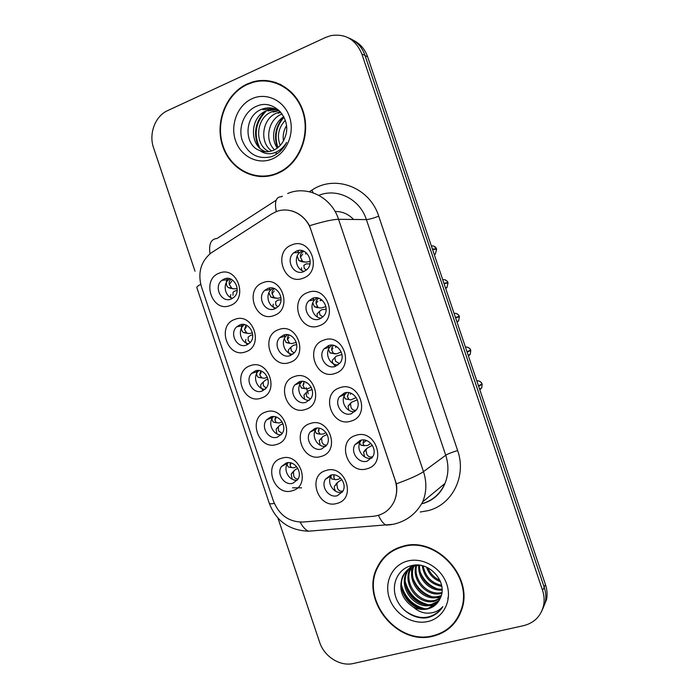<?xml version="1.0" encoding="UTF-8"?>
<svg xmlns="http://www.w3.org/2000/svg" width="699" height="699" viewBox="0 0 699 699"><rect width="100%" height="100%" fill="white"/><g stroke="black" fill="none" stroke-linecap="round" stroke-linejoin="round"><path stroke-width="1.05" d="M276.795 444.398C258.385 451.004 247.079 417.329 265.908 411.982C284.388 405.018 295.904 439.295 276.795 444.398M270.679 416.98L266.555 419.881C260.308 427.002 268.748 440.396 277.451 437.128L281.828 433.965C287.796 426.705 279.207 413.668 270.679 416.98M261.234 398.089C242.946 405.036 231.64 371.37 250.356 365.691C268.713 358.386 280.229 392.655 261.234 398.089M255.214 370.942L251.588 373.362C244.606 380.326 252.986 394.647 261.976 391.082L265.882 388.408C272.566 381.278 264.021 367.333 255.214 370.942M245.69 351.807C227.507 359.076 216.209 325.428 234.803 319.417C253.047 311.771 264.563 346.031 245.69 351.807M239.748 324.921L236.699 326.835C228.923 333.554 237.188 348.941 246.511 345.053L249.858 342.894C257.337 335.983 248.879 320.998 239.748 324.921M230.137 305.533C212.085 313.143 200.788 279.513 219.259 273.16C237.389 265.183 248.896 299.425 230.137 305.533M224.292 278.927L221.898 280.325C213.265 286.686 221.365 303.27 231.054 299.05L233.772 297.407C242.09 290.81 233.789 274.655 224.292 278.927M292.357 490.724C273.833 496.989 262.518 463.306 281.47 458.299C300.063 451.659 311.588 485.962 292.357 490.724M286.162 463.035L281.592 466.39C276.018 473.607 284.484 486.181 292.925 483.192L297.722 479.575C303.025 472.244 294.436 459.994 286.162 463.035M321.33 456.377C302.326 462.991 290.854 428.837 310.277 423.507C329.351 416.517 341.042 451.301 321.33 456.377M314.873 428.504L310.146 432.034C304.484 439.47 313.108 452.078 321.741 448.941L326.713 445.114C332.069 437.565 323.314 425.324 314.873 428.504M305.542 409.413C286.66 416.368 275.188 382.222 294.489 376.543C313.44 369.212 325.131 403.978 305.542 409.413M299.172 381.811L294.926 384.826C288.521 392.156 297.119 405.673 306.04 402.24L310.566 398.928C316.647 391.449 307.901 378.342 299.172 381.811M289.753 362.458C270.994 369.754 259.53 335.634 278.709 329.605C297.547 321.924 309.229 356.682 289.753 362.458M283.479 335.136L279.801 337.6C272.558 344.747 281.094 359.303 290.347 355.555L294.331 352.794C301.225 345.463 292.531 331.343 283.479 335.136M273.973 315.529C255.336 323.165 243.872 289.054 262.938 282.684C281.653 274.663 293.335 309.404 273.973 315.529M267.796 288.477L264.772 290.365C256.629 297.224 265.026 312.986 274.655 308.888L278.019 306.712C285.804 299.635 277.215 284.336 267.796 288.477M337.128 503.367C318.01 509.641 306.529 475.469 326.066 470.479C345.262 463.839 356.962 498.632 337.128 503.367M330.575 475.215L325.446 479.226C320.448 486.687 329.072 498.536 337.451 495.661L342.798 491.371C347.508 483.804 338.779 472.306 330.575 475.215M351.125 421.06C331.632 428.024 319.993 393.388 339.906 387.718C359.478 380.361 371.352 415.634 351.125 421.06M344.406 392.995L339.504 396.717C333.764 404.372 342.554 416.997 351.37 413.712L356.542 409.649C361.933 401.873 353.012 389.666 344.406 392.995M335.101 373.423C315.738 380.745 304.1 346.127 323.89 340.09C343.34 332.375 355.206 367.639 335.101 373.423M328.478 345.638L324.109 348.775C317.529 356.324 326.293 369.954 335.441 366.355L340.116 362.877C346.32 355.171 337.399 342.003 328.478 345.638M319.085 325.804C299.845 333.475 288.206 298.875 307.883 292.488C327.202 284.423 339.067 319.67 319.085 325.804M312.558 298.307L308.827 300.806C301.304 308.145 309.989 322.964 319.522 319.006L323.593 316.175C330.714 308.635 321.846 294.323 312.558 298.307M303.078 278.202C283.96 286.232 272.33 251.64 291.876 244.903C311.072 236.48 322.929 271.71 303.078 278.202M296.638 250.993L293.667 252.828C285.113 259.818 293.624 276.026 303.602 271.684L306.957 269.526C315.1 262.282 306.363 246.616 296.638 250.993M367.15 468.714C347.543 475.329 335.887 440.685 355.931 435.355C375.634 428.356 387.508 463.647 367.15 468.714M360.334 440.361L354.996 444.625C349.998 452.314 358.779 464.092 367.307 461.095L372.89 456.499C377.565 448.714 368.679 437.329 360.334 440.361M292.584 487.797L301.584 487.823M281.138 434.795C273.108 435.276 267.516 423.498 272.855 417.373L273.589 416.56M264.956 389.352C257.005 389.116 252.418 377.145 258.08 371.449L259.041 370.531M248.748 343.864C240.945 342.868 237.389 330.732 243.392 325.516L244.519 324.607M232.557 298.307C224.947 296.568 222.465 284.283 228.783 279.6L229.988 278.77M297.285 480.178C289.237 481.358 282.702 469.798 287.708 463.288L288.18 462.677M325.769 446.355C317.556 447.648 310.889 436.045 315.974 429.335L316.979 428.111M309.273 400.352C301.094 400.842 295.511 389.002 300.954 382.737L302.3 381.348M292.732 354.288C284.668 353.939 280.22 341.898 286.022 336.123L287.665 334.699M276.201 308.145C268.311 306.966 265.026 294.733 271.195 289.5L273.038 288.163M342.195 492.306C334.017 494.342 326.346 483 331.081 475.914L331.737 474.962M354.97 411.589C346.608 412.908 339.897 401.322 345.026 394.446L346.704 392.55M338.089 364.957C329.788 365.341 324.319 353.511 329.832 347.132L331.955 345.14M321.173 318.228C313.038 317.669 308.844 305.612 314.751 299.792L317.241 297.861M304.283 271.395C296.385 269.91 293.475 257.651 299.801 252.444L302.501 250.731M371.781 458.142C363.445 460.353 355.573 449.038 360.317 441.724L361.523 440.082M271.614 214.008L275.852 211.814C289.229 206.013 306.075 214.532 310.889 229.814L394.979 479.75C397.416 487.369 397.137 494.621 394.14 501.515C389.797 510.296 382.842 515.215 373.266 516.29L302.798 522.048C288.923 522.066 279.128 515.058 273.414 501.043L201.434 286.756C197.642 272.959 200.77 261.758 210.801 253.16L271.614 214.008M353.58 219.469C348.399 214.025 342.239 211.369 335.092 211.509M247.14 84.02C225.751 93.718 214.602 122.701 222.666 146.161C230.425 169.761 255.694 182.771 277.276 173.597L281.348 171.622C300.544 161.172 310.609 134.016 303.183 111.447C295.965 88.79 272.863 75.693 252.339 82.054L247.14 84.02M254.864 175.475L260.238 176.629M402.65 546.312C391.038 549.597 382.58 556.57 377.277 567.256C359.95 599.436 396.901 645.963 432.899 636.247C447.142 632.639 456.735 623.788 461.698 609.694C473.966 576.43 435.503 535.827 402.65 546.312M387.866 553.765L384.153 557.924M261.374 80.962L266.441 80.507M291.107 210.74C298.962 212.854 305.105 217.852 309.543 225.733L396.385 483.83C397.329 490.148 396.586 496.037 394.157 501.498L394.14 501.515M378.814 565.325L381.182 560.747M541.559 611.564L545.342 602.223C546.26 597.313 545.893 592.359 544.241 587.361L365 55.361C361.942 46.859 356.507 41.066 348.705 37.982M277.949 518.116L319.644 642.259C324.161 656.588 340.116 666.741 353.397 663.491L523.691 625.631C534.429 622.835 541.078 616.037 543.63 605.247C544.556 600.301 544.189 595.303 542.52 590.271L361.846 54.015C355.765 39.502 345.42 33.369 330.819 35.632L325.594 37.44L167.629 110.617C155.134 116.086 148.564 133.789 153.588 147.873L195.012 271.212M452.419 624.626L456.36 620.563M275.93 82.465L270.426 81.538M542.835 608.724L546.583 599.471C547.5 594.587 547.142 589.668 545.5 584.705L367.622 56.785C364.983 49.323 360.378 43.906 353.799 40.551M542.398 609.598L544.696 603.351M480.082 389.492L481.751 387.84L482.153 384.258L480.711 384.633M359.609 440.615L359.583 442.126M359.697 442.983L360.745 445.036L362.073 445.263M364.668 456.945L363.594 452.323L364.904 450.287L367.141 448.164L365.988 450.051L366.765 454.228C368.067 456.543 369.85 457.417 372.121 456.849L372.855 456.569M477.81 380.789C480.064 381.165 481.471 382.196 482.022 383.873L478.815 385.726M367.141 448.164L372.349 445.342M370.793 443.341L367.525 445.56L363.969 445.569L362.999 443.026L366.442 440.527M363.812 439.977L362.999 443.026M365.726 449.501L364.904 450.287M479.898 388.932L481.751 387.84L482.153 384.258L478.946 386.119M330.409 475.268L331.649 478.92L332.575 479.095M335.721 491.266C334.375 489.09 333.982 487.369 334.55 486.111L338.133 481.917L336.866 483.926L337.468 488.251C338.666 490.628 340.369 491.554 342.58 491.021L343.06 490.864M338.133 481.917L341.872 479.593M340.457 477.933L338.596 479.261L335.459 479.732L334.742 479.479L333.746 477.207L334.236 476.281M334.061 474.892L333.746 477.207M336.883 483.096L335.966 483.961M296.647 466.644L294.122 467.78L291.265 467.517L290.094 465.211L290.898 463.804M293.405 471.414L294.864 469.981L293.431 471.912L293.755 476.115C294.716 478.247 296.175 479.164 298.123 478.885M294.864 469.981L297.774 468.295M289.334 467.177L288.303 466.984L286.992 464.512M286.887 463.708L286.887 462.852M290.312 462.799L290.094 465.211M292.785 472.017L291.203 474.088L292.173 479.182M281.147 84.675L275.764 82.936M277.119 173.142L281.103 171.203C300.124 160.875 310.111 133.981 302.754 111.63C295.607 89.192 272.715 76.226 252.391 82.552L247.297 84.483C226.118 94.077 215.082 122.762 223.068 145.986C230.749 169.341 255.755 182.221 277.119 173.142M283.427 140.918C282.649 135.545 283.663 130.477 286.468 125.724M280.212 145.418C276.717 136.139 278.412 127.777 285.297 120.324M277.293 148.039C270.469 138.542 273.361 123.103 283.777 116.724C275.581 125.995 273.501 136.384 277.52 147.873M274.489 149.778C264.231 140.333 268.198 119.188 281.907 114.068L282.125 113.981M277.416 153.544L274.777 152.644M271.736 150.914C259.18 142.937 261.776 118.472 276.97 112.932L280.448 111.857M269.001 151.569C254.226 145.313 255.327 117.79 271.92 111.779L278.447 110.311M266.284 151.797C249.36 147.62 248.783 117.126 266.773 110.591L276.026 109.175M259.932 150.643C264.467 152.268 268.949 152.155 273.37 150.311L274.13 149.962C279.329 147.34 282.981 143.05 285.105 137.091C292.435 118.839 273.781 98.664 257.302 105.951C244.807 110.547 238.018 126.615 242.011 139.756C247.682 153.955 257.424 159.625 271.238 156.768L274.052 155.562C279.53 152.749 283.724 148.363 286.651 142.395C283.182 148.057 278.639 151.657 273.021 153.195C268.259 154.374 263.89 153.518 259.932 150.643L259.312 150.39C243.645 144.676 244.196 115.676 261.513 109.385L262.789 108.895C268.661 107.026 274.288 107.742 279.679 111.045M278.211 113.221L280.858 112.338M273.195 112.067L279.041 110.643M276.682 109.254L277.922 109.455M268.067 110.888L276.638 109.428M262.833 109.691L274.122 108.546M252.077 98.699C237.66 105.121 230.032 124.667 235.493 140.534C240.736 156.489 257.861 165.182 272.33 158.918C286.887 152.898 295.083 133.09 289.491 116.829C284.109 100.464 266.406 92.032 252.077 98.699M259.766 148.022C253.37 134.138 255.642 121.696 266.59 110.669M277.949 147.541C274.209 136.384 276.236 126.274 284.021 117.205M258.508 146.755C253.055 133.797 255.161 122.054 264.816 111.534M455.94 620.284L459.295 615.627M432.742 635.784C446.818 632.219 456.316 623.464 461.235 609.528C473.398 576.623 435.337 536.404 402.799 546.775C391.3 550.026 382.93 556.946 377.678 567.527C360.553 599.384 397.128 645.404 432.742 635.784M440.553 581.769C433.686 579.209 429.011 574.333 426.512 567.16M439.959 580.345C434.332 577.846 430.304 573.661 427.858 567.798M441.794 586.356C430.689 584.294 424.162 577.418 422.222 565.718M441.602 585.316C431.484 583.053 425.35 576.605 423.183 565.972M442.074 590.07C429.693 591.433 417.268 578.545 418.832 565.308M442.065 589.196C430.165 589.877 418.692 577.959 419.627 565.255M441.794 593.311L440.964 593.512C427.063 597.147 411.571 580.38 415.87 565.771M441.908 592.534L441.777 592.56C428.216 596.072 412.917 580.161 416.578 565.613M441.052 596.247L437.644 597.365C422.467 601.42 406.32 581.376 413.205 566.583M413.476 565.937L414.192 565.185M441.279 595.531L438.474 596.396C423.62 600.354 407.622 581.105 413.843 566.347M414.105 565.683L414.315 565.168M439.933 598.947L434.254 601.297C418.614 605.465 402.205 584.329 409.902 569.423L410.785 567.71M411.126 567.134L412.261 565.508M440.221 598.309L435.101 600.301C419.505 604.469 403.131 583.394 410.811 568.523L411.362 567.405M411.694 566.802L412.585 565.412M438.588 601.358L430.785 605.308C415.014 609.493 398.447 588.121 406.215 573.066L408.583 569.135M408.994 568.619L412.323 565.465M438.955 600.773L431.659 604.294C415.922 608.48 399.391 587.16 407.15 572.149L409.107 568.75M409.509 568.217L410.785 566.732M413.476 607.16C418.229 609.414 422.956 610.009 427.648 608.943C433.572 607.414 437.775 603.84 440.256 598.213C448.452 582.459 429.282 560.808 411.912 565.543C398.762 568.278 391.423 582.791 395.503 596.212C399.444 609.685 413.52 619.323 426.338 617.855L427.849 617.558C434.359 615.95 439.356 612.307 442.851 606.627C438.911 610.935 433.878 613.11 427.753 613.154C422.554 613.093 417.801 611.092 413.476 607.16L412.821 606.811C401.881 599.026 398.43 589.021 402.449 576.789C405.167 571.205 409.387 567.597 415.11 565.963L419.662 565.255M437.303 603.071L428.146 608.375C412.261 612.569 395.573 591.013 403.402 575.845C406.102 570.305 410.287 566.714 415.957 565.063M407.604 561.044C392.279 564.871 383.891 582.241 389.378 598.187C394.638 614.194 412.559 625.168 427.937 621.507C443.402 618.091 452.393 600.555 446.766 584.207C441.375 567.798 422.843 556.981 407.604 561.044M392.454 550.559L388.146 554.167M440.99 609.318C430.304 619.961 418.072 620.24 404.284 610.166M425.018 608.759C412.926 605.622 405.105 597.811 401.549 585.325M435.014 605.229L431.379 605.177M428.207 604.687C416.499 601.568 408.871 593.975 405.324 581.909M448.478 596.273L447.806 598.702M422.117 608.637C412.305 605.308 405.551 598.615 401.873 588.575M434.306 605.745L429.632 605.517M425.228 604.504C415.861 601.21 409.352 594.788 405.717 585.229M440.379 597.951L435.888 597.645M431.231 596.465C422.746 593.259 416.744 587.361 413.205 578.772M411.72 573.547L411.23 567.474M411.248 567.064L411.292 566.286M411.292 566.216L411.335 565.674M436.919 588.698C429.343 585.613 423.856 580.249 420.457 572.621M468.714 355.756L470.209 354.358L470.768 350.479L468.033 351.23M344.188 393.065L343.952 394.891M344.048 396.272L345.289 398.911L350.907 399.889L356.158 397.495M348.862 410.243L348.076 406.18L349.448 404.337L351.667 402.152L350.444 403.847L351.134 407.735C352.34 409.85 354.035 410.654 356.21 410.147M466.915 347.088C469.108 347.744 470.348 348.749 470.645 350.094L467.299 351.553M351.667 402.152L357.364 399.845M348.775 392.646L347.359 396.534L349.011 399.601M347.359 396.534L348.128 395.171M349.937 403.865L349.448 404.337M468.505 355.118L470.209 354.358L470.768 350.479L467.43 351.947M457.356 322.021L458.623 320.902L459.392 316.708L455.905 317.73M328.897 345.507L328.408 347.543M328.416 349.57L330.164 352.951L336.673 353.825L341.234 351.964M330.173 352.951L335.433 353.904M335.564 366.311C332.715 363.655 331.71 361.566 332.558 360.055L336.202 356.167L334.908 357.661L335.494 361.252L339.539 363.602M455.862 317.599L459.26 316.324L455.792 317.39M336.202 356.167L341.968 354.524M333.877 345.42C332.174 346.372 331.457 347.919 331.728 350.059L333.475 353.414M331.728 350.059L332.899 348.137M457.137 321.383L458.623 320.902L459.392 316.708L455.923 317.783M455.993 313.432C458.09 314.34 459.182 315.301 459.26 316.324L459.26 316.324C458.282 314.209 456.674 313.213 454.429 313.344M445.988 288.303L446.993 287.481L448.015 282.946L444.415 283.628M313.72 297.966L312.96 300.098M312.794 302.859L314.401 306.73L316.909 307.569L321.252 307.988L325.917 306.643M317.329 316.918L317.049 313.956L319.373 311.492L319.871 314.795L322.894 316.918M446.014 283.331L447.884 282.562L444.284 283.235M326.153 309.229L321.723 309.718L319.373 311.492M319.976 307.936L314.664 306.844M319.067 298.351L318.823 298.429C316.682 299.321 315.773 301.042 316.105 303.602L317.949 307.245M316.105 303.602L317.765 301.086M317.774 307.674L316.9 307.569M445.027 279.801C447.028 280.937 447.98 281.854 447.884 282.562L447.884 282.562C446.906 280.448 445.307 279.469 443.061 279.626M434.629 254.593L435.311 254.078L436.648 249.194L432.908 249.491M297.18 256.149L298.98 260.675L302.816 261.819M298.674 250.46L297.625 252.584M301.61 270.312L301.549 267.866M435.39 249.29L436.517 248.809L432.777 249.097M309.963 263.855L306.101 263.907L303.855 265.34L304.248 268.355L306.319 270.102M310.19 261.4L305.839 262.169L299.163 260.762M304.283 251.439L303.113 251.745C300.989 252.671 300.107 254.471 300.483 257.171L302.431 261.094M300.483 257.171L302.737 254.034M433.939 246.17L436.508 248.809C435.538 246.695 433.939 245.733 431.711 245.917M282.134 421.89L279.084 423.017L276.254 422.572L274.899 419.994L276.026 418.133M278.01 427.063L279.827 425.219L278.324 426.958L278.56 430.89L282.143 433.511M279.827 425.219L283.025 423.751M276.725 422.79L273.283 422.1L271.78 419.085M271.701 417.836L271.815 416.7M275.458 416.805L274.899 419.994M277.765 427.316L276.122 429.203L276.83 433.764M267.42 377.346L264.047 378.273L258.281 377.242C256.795 376.219 256.315 373.991 256.848 370.557M260.71 370.889L259.705 374.786L261.845 377.897M259.705 374.786L261.216 372.462M268.014 379.33L265.935 379.819L263.226 382.03L263.366 385.673L266.162 388.05M263.226 382.03L261.042 384.328C260.142 386.014 260.893 388.067 263.296 390.514M258.717 377.416L264.047 378.273M252.444 332.934L249.019 333.545L243.287 332.409C241.47 331.125 241.033 328.469 241.976 324.441M246.031 325.07L244.519 329.596L246.747 332.986M244.519 329.596L246.467 326.783M252.715 334.952L250.714 335.258L248.136 337.11L248.18 340.483L250.216 342.51M245.969 339.478C245.131 340.789 245.602 342.527 247.402 344.677M246.703 333.231L249.019 333.545M243.654 332.558L246.118 333.152M237.197 288.591L233.99 288.836L228.311 287.604C226.144 285.996 225.768 282.912 227.184 278.359M231.395 279.347C229.482 280.255 228.791 281.942 229.342 284.432L231.666 288.084M229.342 284.432L231.797 281.12M237.162 290.539L235.493 290.688L233.047 292.208L233.003 295.31M230.906 294.637C230.128 295.607 230.364 297.005 231.605 298.814M232.217 288.635L233.99 288.836M228.582 287.726L231.116 288.504M315.109 428.435L315.022 429.78M315.127 430.846L316.402 433.415L317.993 433.677M320.142 445.202L319.251 440.597L322.877 436.534L321.549 438.343L322.047 442.397C323.13 444.529 324.712 445.394 326.783 444.992M322.877 436.534L327.141 434.463M325.961 432.498L323.384 434L320.142 434.158L318.333 431.344L319.128 429.946M319.041 428.199L318.333 431.344M321.287 438.098L320.727 438.64M299.923 381.593L299.653 383.183M299.714 384.791L301.601 388.094L306.878 388.932L311.256 387.333M304.589 399.164L303.951 395.101L307.63 391.169L306.232 392.786L306.634 396.551L310.478 399.042M307.63 391.169L312.112 389.518M306.878 388.932L301.601 388.094M304.152 381.593L302.92 385.507L304.825 388.6M302.92 385.507L304.074 383.611M284.851 334.769L284.362 336.516M284.301 338.735L286.31 342.615L291.632 343.585L296.271 342.388M290.836 355.363C288.521 352.881 287.796 350.968 288.67 349.622L290.915 347.237L291.23 350.723L294.174 352.978M296.734 344.668L293.449 345.245L290.915 347.237M291.632 343.585L286.31 342.615M289.36 335.083C287.761 336.036 287.14 337.573 287.516 339.688L289.508 343.052M287.516 339.688L289.106 337.259M289.133 343.244L288.635 343.174M269.884 287.971L269.167 289.77M268.914 292.68L270.758 297.031L273.423 297.905M274.698 308.871C273.064 306.809 272.619 305.245 273.379 304.161M281.033 299.81L278.027 300.063L275.616 301.715L275.825 304.921L277.914 306.817M280.963 297.564L277.774 298.333L271.029 297.154M274.628 288.704L274.558 288.731C272.479 289.613 271.666 291.326 272.121 293.886L274.209 297.529M272.121 293.886L274.218 290.915M274.401 298.019L276.393 298.255M309.412 191.736L311.929 190.119C335.013 174.217 369.78 187.271 378.727 216.201L457.644 450.549C451.93 452.288 447.963 453.843 445.735 455.241L366.398 219.608C359.941 199.11 337.145 187.708 318.884 195.336M457.644 450.549C466.766 475.967 452.323 504.722 428.234 510.62L420.256 512.018M422.161 503.647C432.742 500.519 440.335 493.8 444.957 483.481C448.627 474.438 448.889 465.027 445.735 455.241L423.489 471.642C426.862 482.118 426.608 492.183 422.729 501.821L444.957 483.481C440.868 493.442 433.677 500.082 423.384 503.394M276.306 211.64C274.296 201.696 276.044 196.725 281.54 196.725L282.387 196.201M396.385 483.83C409.841 478.92 418.876 474.857 423.489 471.642L338.552 219.303C332.899 219.399 323.235 221.539 309.543 225.733M274.331 503.455C270.932 503.996 269.237 503.9 269.246 503.175L196.891 287.77C196.428 287.132 197.703 285.97 200.718 284.292M300.151 522.118C302.719 526.95 305.515 529.973 308.539 531.196L314.576 530.724M276.166 200.211L217.013 238.49C211.002 238.953 208.669 244.047 209.997 253.781M378.439 515.32C380.824 520.528 383.367 523.796 386.084 525.124L391.44 524.626M287.673 193.518C307.027 185.008 331.579 197.17 338.552 219.303L366.398 219.608C369.028 219.416 373.135 218.289 378.727 216.201M542.52 590.271L544.241 587.361M361.846 54.015L365 55.361M311.929 190.119L313.178 192.819M410.759 184.816L411.257 185.218M367.622 56.785L365.123 55.719M545.5 584.705L544.128 587.011M502.406 456.796L502.564 456.211M308.303 393.747L306.284 387.735M481.506 387.989L480.038 389.343M365.778 440.318L365.201 441.209M482.022 383.873C481.043 381.75 479.427 380.728 477.155 380.806M372.121 456.849L372.357 457.382M365.988 450.051L363.594 452.323M364.336 445.761L361.2 445.202M336.866 483.926L334.55 486.111M293.431 471.912L291.203 474.088M469.973 354.463L468.671 355.608M350.907 393.214L350.487 393.878L350.854 393.196M351.396 393.415L350.26 394.28M470.637 350.094C469.658 347.971 468.05 346.966 465.787 347.071M350.444 403.847L348.076 406.18M458.395 320.972L457.303 321.881M336.219 346.337L335.511 347.272L336.883 346.73M336.167 346.311L335.433 347.394M334.908 357.661L332.558 360.055M446.766 287.525L445.945 288.163M321.505 299.661L320.692 300.57M320.037 300.684L321.217 299.46M435.093 254.095L434.586 254.462M305.428 253.859L306.45 252.933M302.929 250.862L303.113 251.745M301.47 261.679L304.519 261.985M278.324 426.958L276.122 429.203M321.549 438.343L319.251 440.597M319.924 434.114L316.892 433.581M306.022 382.93L306.389 382.405M306.232 392.786L303.951 395.101M272.855 417.373L266.555 419.881M258.08 371.449L251.588 373.362M243.392 325.516L236.699 326.835M228.783 279.6L221.898 280.325M287.708 463.288L281.592 466.39M315.974 429.335L310.146 432.034M300.954 382.737L294.926 384.826M286.022 336.123L279.801 337.6M271.195 289.5L264.772 290.365M331.081 475.914L325.446 479.226M345.026 394.446L339.504 396.717M329.832 347.132L324.109 348.775M314.751 299.792L308.827 300.806M299.801 252.444L293.667 252.828M360.317 441.724L354.996 444.625M269.333 503.437C276.271 521.174 289.342 530.427 308.539 531.196L393.24 524.294C406.39 521.332 416.22 513.844 422.729 501.821M543.63 605.247L545.342 602.223M409.282 180.429L503.848 461.095M546.583 599.471L545.482 601.402M360.745 445.036L363.969 445.569M331.649 478.92L334.742 479.479M288.303 466.984L291.265 467.517M281.924 171.299L281.103 171.203M279.451 112.749L278.211 112.469M274.445 111.595L273.178 111.298M269.333 110.407L268.04 110.11M264.117 109.201L262.789 108.895M462.074 608.436L461.235 609.528M410.811 568.523L409.902 569.423M407.15 572.149L406.215 573.066M403.402 575.845L402.449 576.789M345.289 398.911L348.504 399.374M329.841 352.803L333.056 353.213M445.796 287.726L446.993 287.481L448.015 282.946M320.797 300.553L322.16 300.177M314.401 306.73L317.617 307.079M320.684 300.57L321.461 299.626M434.481 254.156L435.311 254.078L436.648 249.194M298.98 260.675L302.195 260.972M306.022 253.824L306.669 253.143M273.283 422.109L276.254 422.58M258.281 377.25L261.26 377.661M243.287 332.418L246.275 332.776M228.311 287.612L231.299 287.918M316.402 433.415L319.504 433.913M301.173 387.928L304.275 388.364M285.961 342.466L289.063 342.851M270.758 297.031L273.859 297.363"/></g></svg>
